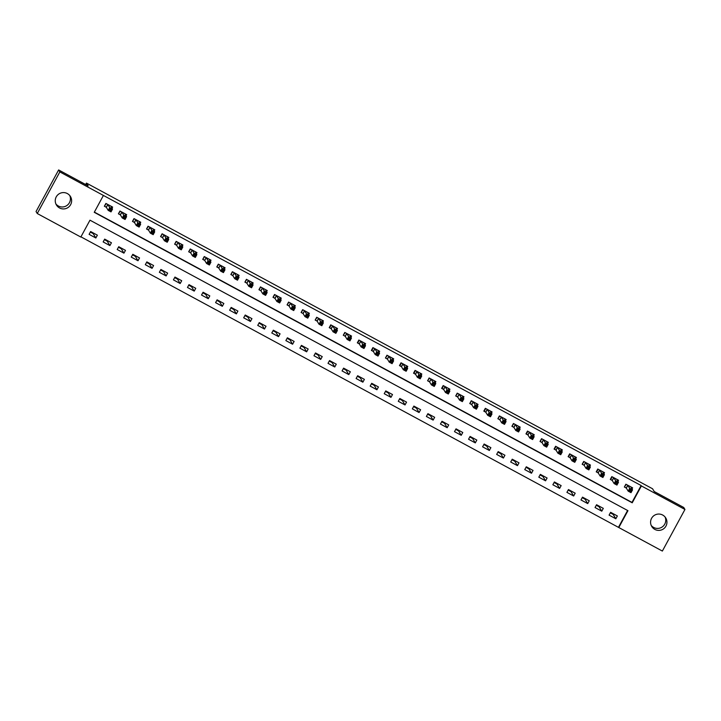 <?xml version="1.0" encoding="UTF-8"?>
<svg xmlns="http://www.w3.org/2000/svg" width="721" height="721" viewBox="0 0 721 721"><rect width="100%" height="100%" fill="white"/><g stroke="black" fill="none" stroke-linecap="round" stroke-linejoin="round"><path stroke-width="1.08" d="M69.775 195.562A8.192 8.174 -31.3 0 1 55.914 203.989M67.359 193.57A8.192 8.174 -31.3 0 1 69.369 206.395A8.192 8.174 -31.3 0 1 56.445 205.025A8.192 8.174 -31.3 0 1 67.359 193.57M665.086 517.011A8.192 8.174 -31.3 0 1 651.225 525.438M662.662 515.028A8.192 8.174 -31.3 0 1 664.681 527.853A8.192 8.174 -31.3 0 1 651.757 526.474A8.192 8.174 -31.3 0 1 662.662 515.028M662.365 551.06L618.798 527.538L627.955 510.675L89.981 220.184L80.824 237.047L37.258 213.524L59.843 171.922L103.409 195.445L94.253 212.316L632.227 502.807L641.384 485.936L684.95 509.468L662.365 551.06M80.932 236.839L618.798 527.538M59.843 171.922L58.635 169.94L36.05 211.532L37.258 213.524M618.555 527.141L627.603 510.486M617.356 515.957L610.615 512.316L609.092 515.127L615.833 518.769L617.356 515.957M603.306 508.368L596.564 504.727L595.032 507.539L601.783 511.18L603.306 508.368M589.255 500.78L582.505 497.139L580.982 499.95L587.723 503.591L589.255 500.78M575.196 493.191L568.454 489.55L566.922 492.362L573.673 496.003L575.196 493.191M561.145 485.603L554.395 481.961L552.872 484.773L559.622 488.414L561.145 485.603M547.095 478.014L540.344 474.373L538.821 477.185L545.563 480.826L547.095 478.014M533.035 470.425L526.294 466.784L524.762 469.596L531.512 473.237L533.035 470.425M518.985 462.837L512.234 459.196L510.711 462.008L517.462 465.649L518.985 462.837M504.934 455.248L498.184 451.607L496.661 454.419L503.402 458.06L504.934 455.248M490.875 447.66L484.133 444.019L482.601 446.831L489.352 450.472L490.875 447.66M476.824 440.071L470.074 436.43L468.551 439.242L475.301 442.883L476.824 440.071M462.774 432.483L456.023 428.842L454.5 431.654L461.242 435.295L462.774 432.483M448.714 424.894L441.973 421.253L440.441 424.065L447.191 427.706L448.714 424.894M434.664 417.306L427.913 413.665L426.39 416.468L433.132 420.118L434.664 417.306M420.604 409.717L413.863 406.076L412.34 408.879L419.081 412.529L420.604 409.717M406.554 402.129L399.813 398.488L398.28 401.291L405.031 404.941L406.554 402.129M392.503 394.54L385.753 390.899L384.23 393.702L390.971 397.352L392.503 394.54M378.444 386.952L371.703 383.311L370.179 386.114L376.921 389.764L378.444 386.952M364.393 379.363L357.652 375.722L356.12 378.525L362.87 382.175L364.393 379.363M350.343 371.775L343.593 368.134L342.069 370.936L348.811 374.587L350.343 371.775M336.283 364.186L329.542 360.545L328.019 363.348L334.76 366.998L336.283 364.186M322.233 356.598L315.492 352.957L313.959 355.759L320.71 359.409L322.233 356.598M308.182 349.009L301.432 345.368L299.909 348.171L306.65 351.821L308.182 349.009M294.123 341.421L287.382 337.779L285.858 340.582L292.6 344.232L294.123 341.421M280.072 333.832L273.331 330.191L271.799 332.994L278.549 336.644L280.072 333.832M266.022 326.243L259.272 322.602L257.748 325.405L264.49 329.055L266.022 326.243M251.962 318.655L245.221 315.014L243.689 317.817L250.439 321.467L251.962 318.655M237.912 311.066L231.162 307.425L229.639 310.228L236.389 313.878L237.912 311.066M223.861 303.478L217.111 299.828L215.588 302.64L222.329 306.29L223.861 303.478M209.802 295.889L203.061 292.239L201.529 295.051L208.279 298.701L209.802 295.889M195.751 288.301L189.001 284.651L187.478 287.463L194.228 291.113L195.751 288.301M181.701 280.712L174.951 277.062L173.428 279.874L180.169 283.524L181.701 280.712M167.642 273.124L160.9 269.474L159.368 272.286L166.118 275.936L167.642 273.124M153.591 265.535L146.841 261.885L145.318 264.697L152.068 268.347L153.591 265.535M139.541 257.947L132.79 254.297L131.267 257.109L138.008 260.75L139.541 257.947M125.481 250.358L118.74 246.708L117.208 249.52L123.958 253.161L125.481 250.358M111.431 242.77L104.68 239.12L103.157 241.932L109.898 245.573L111.431 242.77M97.371 235.181L90.63 231.531L89.107 234.343L95.848 237.984L97.371 235.181M94.37 212.109L631.984 502.411L641.14 485.539L103.409 195.445M632.002 489L632.623 487.847L625.873 484.206L624.35 487.017L626.179 488M617.942 481.403L618.564 480.258L611.823 476.617L610.299 479.429L612.12 480.411M603.892 473.814L604.513 472.67L597.772 469.029L596.24 471.84L598.07 472.823M589.832 466.226L590.463 465.081L583.713 461.44L582.189 464.252L584.019 465.234M575.782 458.637L576.403 457.493L569.662 453.851L568.139 456.663L569.96 457.646M561.731 451.049L562.353 449.904L555.612 446.263L554.079 449.075L555.909 450.057M547.672 443.46L548.302 442.315L541.552 438.674L540.029 441.486L541.859 442.469M533.621 435.872L534.243 434.727L527.502 431.086L525.97 433.898L527.799 434.88M519.571 428.283L520.192 427.138L513.442 423.497L511.919 426.309L513.749 427.292M505.511 420.694L506.142 419.55L499.392 415.909L497.869 418.721L499.698 419.703M491.461 413.106L492.082 411.961L485.341 408.32L483.809 411.132L485.639 412.115M477.41 405.517L478.032 404.373L471.282 400.732L469.759 403.544L471.588 404.526M463.351 397.929L463.982 396.784L457.231 393.143L455.708 395.955L457.538 396.938M449.3 390.34L449.922 389.196L443.181 385.555L441.649 388.367L443.478 389.349M435.25 382.752L435.872 381.607L429.121 377.966L427.598 380.778L429.428 381.76M421.19 375.163L421.821 374.019L415.071 370.378L413.548 373.19L415.377 374.172M407.14 367.575L407.762 366.43L401.02 362.789L399.488 365.601L401.318 366.583M393.089 359.986L393.711 358.842L386.961 355.201L385.438 358.013L387.267 358.995M379.03 352.398L379.652 351.253L372.91 347.612L371.387 350.424L373.217 351.406M364.979 344.809L365.601 343.665L358.86 340.024L357.328 342.835L359.157 343.818M350.929 337.221L351.551 336.076L344.8 332.435L343.277 335.247L345.107 336.229M336.869 329.632L337.491 328.488L330.75 324.847L329.227 327.658L331.056 328.641M322.819 322.044L323.441 320.899L316.699 317.258L315.167 320.07L316.997 321.052M308.768 314.455L309.39 313.311L302.64 309.67L301.117 312.481L302.946 313.464M294.709 306.867L295.331 305.722L288.589 302.081L287.066 304.893L288.896 305.875M280.658 299.278L281.28 298.134L274.539 294.492L273.007 297.304L274.836 298.287M266.599 291.69L267.23 290.545L260.479 286.904L258.956 289.716L260.786 290.698M252.548 284.101L253.17 282.956L246.429 279.315L244.906 282.127L246.726 283.11M238.498 276.513L239.12 275.368L232.378 271.727L230.846 274.539L232.676 275.521M224.438 268.924L225.069 267.779L218.319 264.138L216.796 266.95L218.625 267.933M210.388 261.335L211.01 260.191L204.268 256.55L202.736 259.362L204.566 260.344M196.337 253.747L196.959 252.602L190.209 248.961L188.686 251.764L190.515 252.756M182.278 246.158L182.909 245.014L176.158 241.373L174.635 244.176L176.465 245.167M168.227 238.57L168.849 237.425L162.108 233.784L160.576 236.587L162.405 237.579M154.177 230.981L154.799 229.837L148.048 226.196L146.525 228.999L148.355 229.99M140.117 223.393L140.748 222.248L133.998 218.607L132.475 221.41L134.304 222.401M126.067 215.804L126.689 214.66L119.947 211.019L118.415 213.822L120.245 214.813M112.016 208.216L112.638 207.071L105.888 203.43L104.365 206.233L106.194 207.224M58.635 169.94L88.151 185.874L86.457 183.089L85.673 184.531M86.457 183.089L652.541 488.757L654.226 491.542L683.742 507.476L684.95 509.468M613.472 513.857L613.174 514.397L610.317 512.847M599.421 506.962L596.267 505.259M585.362 499.374L582.217 497.67M571.311 491.785L568.157 490.082M557.261 484.197L554.107 482.493M543.201 476.608L540.056 474.905M529.151 469.02L525.997 467.316M515.1 461.431L511.946 459.728M501.041 453.842L497.896 452.139M486.99 446.254L483.836 444.551M472.94 438.665L469.786 436.962M458.88 431.077L455.735 429.374M444.83 423.488L441.676 421.785M430.779 415.9L427.625 414.196M416.72 408.311L413.575 406.608M402.669 400.723L399.515 399.019M388.619 393.134L385.465 391.431M374.56 385.546L371.405 383.842M360.509 377.957L357.355 376.254M346.459 370.369L343.304 368.665M332.399 362.78L329.245 361.077M318.349 355.192L315.194 353.488M304.298 347.603L301.144 345.9M290.239 340.015L287.084 338.311M276.188 332.426L273.034 330.723M262.129 324.838L258.983 323.134M248.078 317.249L244.924 315.546M234.028 309.66L230.873 307.957M219.968 302.072L216.823 300.369M205.918 294.483L202.763 292.78M191.867 286.895L188.713 285.192M177.808 279.306L174.662 277.603M163.757 271.718L160.603 270.014M149.707 264.129L146.552 262.426M135.647 256.541L132.502 254.837M121.597 248.952L118.442 247.249M107.546 241.364L104.392 239.66M93.487 233.775L90.341 232.072M613.174 514.397L615.833 518.769M93.784 233.234L93.397 233.946L95.848 237.984M107.835 240.823L107.447 241.535L109.898 245.573M121.885 248.412L121.507 249.124L123.958 253.161M135.945 256L135.557 256.712L138.008 260.75M149.995 263.589L149.607 264.301L152.068 268.347M164.055 271.177L163.667 271.889L166.118 275.936M178.105 278.766L177.717 279.478L180.169 283.524M192.156 286.354L191.768 287.066L194.228 291.113M206.215 293.943L205.827 294.655L208.279 298.701M220.266 301.531L219.878 302.243L222.329 306.29M234.316 309.12L233.928 309.832L236.389 313.878M248.375 316.708L247.988 317.42L250.439 321.467M262.426 324.297L262.038 325.009L264.49 329.055M276.476 331.885L276.089 332.597L278.549 336.644M290.536 339.474L290.148 340.186L292.6 344.232M304.586 347.062L304.199 347.774L306.65 351.821M318.637 354.651L318.249 355.363L320.71 359.409M332.696 362.239L332.309 362.951L334.76 366.998M346.747 369.828L346.359 370.54L348.811 374.587M360.797 377.416L360.41 378.128L362.87 382.175M374.857 385.005L374.469 385.717L376.921 389.764M388.907 392.594L388.52 393.305L390.971 397.352M402.958 400.182L402.579 400.903L405.031 404.941M417.017 407.771L416.63 408.492L419.081 412.529M431.068 415.359L430.68 416.08L433.132 420.118M445.118 422.948L444.74 423.669L447.191 427.706M459.178 430.536L458.79 431.257L461.242 435.295M473.228 438.134L472.841 438.846L475.301 442.883M487.288 445.722L486.9 446.434L489.352 450.472M501.338 453.311L500.951 454.023L503.402 458.06M515.389 460.899L515.001 461.611L517.462 465.649M529.448 468.488L529.061 469.2L531.512 473.237M543.499 476.076L543.111 476.788L545.563 480.826M557.549 483.665L557.162 484.377L559.622 488.414M571.609 491.253L571.221 491.965L573.673 496.003M585.659 498.842L585.272 499.554L587.723 503.591M599.71 506.43L599.322 507.142L601.783 511.18M631.479 488.144L631.857 487.432M624.53 486.684L626.243 484.404M630.163 489.748L629.55 490.866L630.677 491.479L631.281 490.352L630.163 489.748L629.712 488.342L632.524 489.865L631.001 492.668L628.189 491.154L629.712 488.342L627.703 485.188M630.794 486.855L632.524 489.865L631.281 490.352M629.55 490.866L628.189 491.154L626.342 488.117L624.774 487.099M630.677 491.479L631.001 492.668M617.428 480.556L617.807 479.844M610.471 479.095L610.723 479.51L612.183 476.815M616.104 482.16L615.5 483.277L616.617 483.89L617.23 482.764L616.104 482.16L615.662 480.754L618.474 482.277L616.942 485.08L614.13 483.566L615.662 480.754L613.652 477.599M616.734 479.267L618.474 482.277L617.23 482.764M615.5 483.277L614.13 483.566L612.291 480.528L610.723 479.51M616.617 483.89L616.942 485.08M603.369 472.967L603.756 472.255M596.42 471.507L596.673 471.922L598.133 469.227M602.053 474.571L601.44 475.689L602.567 476.302L603.18 475.175L602.053 474.571L601.602 473.165L604.414 474.688L602.891 477.491L600.079 475.977L601.602 473.165L599.593 470.011M602.684 471.678L604.414 474.688L603.18 475.175M601.44 475.689L600.079 475.977L598.232 472.94L596.673 471.922M602.567 476.302L602.891 477.491M589.318 465.378L589.697 464.666M582.37 463.918L584.082 461.638M588.003 466.983L587.39 468.1L588.516 468.713L589.12 467.587L588.003 466.983L587.552 465.577L590.364 467.1L588.832 469.903L586.029 468.389L587.552 465.577L585.542 462.422M588.633 464.09L590.364 467.1L589.12 467.587M587.39 468.1L586.029 468.389L584.181 465.351L582.613 464.333M588.516 468.713L588.832 469.903M575.268 457.79L575.646 457.078M568.31 456.33L568.563 456.744L570.023 454.05M573.943 459.394L573.339 460.512L574.457 461.125L575.07 459.998L573.943 459.394L573.501 457.988L576.304 459.502L574.781 462.314L571.969 460.8L573.501 457.988L571.492 454.834M574.574 456.501L576.304 459.502L575.07 459.998M573.339 460.512L571.969 460.8L570.131 457.763L568.563 456.744M574.457 461.125L574.781 462.314M561.208 450.201L561.596 449.489M554.26 448.741L554.512 449.156L555.972 446.461M559.893 451.806L559.28 452.923L560.406 453.536L561.019 452.409L559.893 451.806L559.442 450.4L562.254 451.914L560.731 454.726L557.919 453.212L559.442 450.4L557.432 447.245M560.523 448.913L562.254 451.914L561.019 452.409M559.28 452.923L557.919 453.212L556.071 450.174L554.512 449.156M560.406 453.536L560.731 454.726M547.158 442.613L547.536 441.901M540.209 441.153L541.922 438.873M545.842 444.217L545.229 445.335L546.356 445.948L546.96 444.821L545.842 444.217L545.391 442.811L548.203 444.325L546.671 447.137L543.868 445.623L545.391 442.811L543.382 439.657M546.473 441.324L548.203 444.325L546.96 444.821M545.229 445.335L543.868 445.623L542.021 442.586L540.453 441.567M546.356 445.948L546.671 447.137M533.098 435.024L533.486 434.312M526.15 433.564L526.402 433.979L527.862 431.284M531.783 436.629L531.179 437.746L532.296 438.359L532.909 437.232L531.783 436.629L531.341 435.223L534.144 436.737L532.621 439.549L529.809 438.035L531.341 435.223L529.331 432.068M532.413 433.736L534.144 436.737L532.909 437.232M531.179 437.746L529.809 438.035L527.961 434.997L526.402 433.979M532.296 438.359L532.621 439.549M519.048 427.436L519.435 426.724M512.099 425.976L513.812 423.696M517.732 429.04L517.119 430.158L518.246 430.77L518.859 429.644L517.732 429.04L517.281 427.634L520.093 429.148L518.57 431.96L515.758 430.446L517.281 427.634L515.272 424.48M518.363 426.147L520.093 429.148L518.859 429.644M517.119 430.158L515.758 430.446L513.911 427.409L512.343 426.39M518.246 430.77L518.57 431.96M504.997 419.847L505.376 419.135M498.049 418.387L499.761 416.107M503.682 421.452L503.069 422.569L504.195 423.182L504.799 422.055L503.682 421.452L503.231 420.046L506.043 421.56L504.511 424.372L501.708 422.857L503.231 420.046L501.221 416.891M504.312 418.559L506.043 421.56L504.799 422.055M503.069 422.569L501.708 422.857L499.86 419.82L498.292 418.802M504.195 423.182L504.511 424.372M490.938 412.259L491.325 411.547M483.989 410.799L484.242 411.213L485.702 408.519M489.622 413.863L489.018 414.981L490.136 415.593L490.749 414.467L489.622 413.863L489.18 412.457L491.983 413.971L490.46 416.783L487.648 415.269L489.18 412.457L487.171 409.303M490.253 410.97L491.983 413.971L490.749 414.467M489.018 414.981L487.648 415.269L485.801 412.232L484.242 411.213M490.136 415.593L490.46 416.783M476.887 404.67L477.275 403.958M469.939 403.21L471.651 400.93M475.572 406.274L474.959 407.392L476.085 408.005L476.698 406.878L475.572 406.274L475.121 404.869L477.933 406.383L476.41 409.195L473.598 407.68L475.121 404.869L473.111 401.714M476.202 403.381L477.933 406.383L476.698 406.878M474.959 407.392L473.598 407.68L471.75 404.643L470.182 403.625M476.085 408.005L476.41 409.195M462.837 397.082L463.215 396.37M455.888 395.622L457.592 393.342M461.521 398.686L460.908 399.804L462.035 400.416L462.639 399.29L461.521 398.686L461.07 397.28L463.882 398.794L462.35 401.606L459.538 400.092L461.07 397.28L459.061 394.126M462.152 395.793L463.882 398.794L462.639 399.29M460.908 399.804L459.538 400.092L457.7 397.055L456.132 396.036M462.035 400.416L462.35 401.606M448.777 389.493L449.165 388.781M441.829 388.033L442.081 388.448L443.541 385.753M447.462 391.097L446.849 392.215L447.975 392.828L448.588 391.701L447.462 391.097L447.011 389.691L449.823 391.206L448.3 394.017L445.488 392.503L447.011 389.691L445.01 386.537M448.092 388.204L449.823 391.206L448.588 391.701M446.849 392.215L445.488 392.503L443.64 389.466L442.081 388.448M447.975 392.828L448.3 394.017M434.727 381.905L435.114 381.193M427.778 380.445L429.491 378.165M433.411 383.509L432.798 384.626L433.925 385.239L434.538 384.113L433.411 383.509L432.96 382.103L435.772 383.617L434.249 386.429L431.437 384.915L432.96 382.103L430.951 378.949M434.042 380.616L435.772 383.617L434.538 384.113M432.798 384.626L431.437 384.915L429.59 381.878L428.022 380.859M433.925 385.239L434.249 386.429M420.676 374.316L421.055 373.604M413.719 372.856L413.971 373.271L415.431 370.576M419.361 375.92L418.748 377.038L419.874 377.651L420.478 376.524L419.361 375.92L418.91 374.514L421.722 376.029L420.19 378.84L417.378 377.326L418.91 374.514L416.9 371.36M419.992 373.027L421.722 376.029L420.478 376.524M418.748 377.038L417.378 377.326L415.539 374.289L413.971 373.271M419.874 377.651L420.19 378.84M406.617 366.728L407.005 366.016M399.668 365.268L399.921 365.682L401.381 362.987M405.301 368.332L404.688 369.449L405.815 370.062L406.428 368.936L405.301 368.332L404.851 366.926L407.662 368.44L406.139 371.252L403.327 369.738L404.851 366.926L402.85 363.772M405.932 365.439L407.662 368.44L406.428 368.936M404.688 369.449L403.327 369.738L401.48 366.701L399.921 365.682M405.815 370.062L406.139 371.252M392.566 359.139L392.945 358.427M385.618 357.679L387.33 355.399M391.251 360.743L390.638 361.861L391.764 362.474L392.377 361.347L391.251 360.743L390.8 359.337L393.612 360.851L392.089 363.663L389.277 362.149L390.8 359.337L388.79 356.183M391.882 357.85L393.612 360.851L392.377 361.347M390.638 361.861L389.277 362.149L387.429 359.112L385.861 358.094M391.764 362.474L392.089 363.663M378.516 351.551L378.895 350.839M371.558 350.091L371.811 350.505L373.271 347.81M377.191 353.155L376.587 354.272L377.705 354.885L378.318 353.759L377.191 353.155L376.75 351.749L379.561 353.263L378.029 356.075L375.217 354.561L376.75 351.749L374.74 348.594M377.831 350.262L379.561 353.263L378.318 353.759M376.587 354.272L375.217 354.561L373.379 351.524L371.811 350.505M377.705 354.885L378.029 356.075M364.456 343.962L364.844 343.25M357.508 342.502L357.76 342.917L359.22 340.222M363.141 345.566L362.528 346.684L363.654 347.297L364.267 346.17L363.141 345.566L362.69 344.16L365.502 345.674L363.979 348.486L361.167 346.972L362.69 344.16L360.689 341.006M363.772 342.673L365.502 345.674L364.267 346.17M362.528 346.684L361.167 346.972L359.319 343.935L357.76 342.917M363.654 347.297L363.979 348.486M350.406 336.374L350.785 335.662M343.457 334.914L345.17 332.633M349.09 337.978L348.477 339.095L349.604 339.708L350.217 338.582L349.09 337.978L348.64 336.572L351.451 338.086L349.928 340.898L347.116 339.384L348.64 336.572L346.63 333.417M349.721 335.085L351.451 338.086L350.217 338.582M348.477 339.095L347.116 339.384L345.269 336.346L343.701 335.328M349.604 339.708L349.928 340.898M336.356 328.785L336.734 328.073M329.398 327.325L329.65 327.74L331.11 325.045M335.031 330.389L334.427 331.507L335.544 332.12L336.157 330.993L335.031 330.389L334.589 328.983L337.401 330.497L335.869 333.309L333.057 331.795L334.589 328.983L332.579 325.829M335.671 327.496L337.401 330.497L336.157 330.993M334.427 331.507L333.057 331.795L331.218 328.758L329.65 327.74M335.544 332.12L335.869 333.309M322.296 321.196L322.684 320.485M315.347 319.736L317.06 317.447M320.98 322.801L320.367 323.918L321.494 324.531L322.107 323.405L320.98 322.801L320.53 321.395L323.341 322.909L321.818 325.721L319.006 324.207L320.53 321.395L318.529 318.24M321.611 319.908L323.341 322.909L322.107 323.405M320.367 323.918L319.006 324.207L317.159 321.169L315.6 320.151M321.494 324.531L321.818 325.721M308.246 313.608L308.624 312.896M301.297 312.148L303.009 309.859M306.93 315.212L306.317 316.33L307.443 316.943L308.047 315.816L306.93 315.212L306.479 313.806L309.291 315.32L307.768 318.132L304.956 316.618L306.479 313.806L304.469 310.652M307.561 312.319L309.291 315.32L308.047 315.816M306.317 316.33L304.956 316.618L303.108 313.581L301.54 312.563M307.443 316.943L307.768 318.132M294.195 306.019L294.574 305.307M287.237 304.559L288.95 302.27M292.87 307.615L292.266 308.741L293.384 309.354L293.997 308.228L292.87 307.615L292.429 306.218L295.24 307.732L293.708 310.544L290.896 309.03L292.429 306.218L290.419 303.063M293.501 304.731L295.24 307.732L293.997 308.228M292.266 308.741L290.896 309.03L289.058 305.992L287.49 304.974M293.384 309.354L293.708 310.544M280.136 298.431L280.523 297.719M273.187 296.971L274.899 294.682M278.82 300.026L278.207 301.153L279.333 301.766L279.946 300.639L278.82 300.026L278.369 298.629L281.181 300.143L279.658 302.955L276.846 301.441L278.369 298.629L276.359 295.475M279.451 297.142L281.181 300.143L279.946 300.639M278.207 301.153L276.846 301.441L274.998 298.404L273.439 297.385M279.333 301.766L279.658 302.955M266.085 290.842L266.464 290.13M259.136 289.382L260.849 287.093M264.769 292.438L264.156 293.564L265.283 294.177L265.887 293.05L264.769 292.438L264.319 291.041L267.13 292.555L265.598 295.367L262.795 293.853L264.319 291.041L262.309 287.886M265.4 289.554L267.13 292.555L265.887 293.05M264.156 293.564L262.795 293.853L260.948 290.815L259.38 289.797M265.283 294.177L265.598 295.367M252.035 283.245L252.413 282.542M245.077 281.794L246.789 279.505M250.71 284.849L250.106 285.976L251.223 286.588L251.836 285.462L250.71 284.849L250.268 283.452L253.071 284.966L251.548 287.778L248.736 286.264L250.268 283.452L248.258 280.298M251.341 281.965L253.071 284.966L251.836 285.462M250.106 285.976L248.736 286.264L246.897 283.227L245.329 282.208M251.223 286.588L251.548 287.778M237.975 275.656L238.363 274.953M231.026 274.205L232.739 271.916M236.659 277.261L236.046 278.387L237.173 279L237.786 277.873L236.659 277.261L236.209 275.864L239.021 277.378L237.497 280.19L234.685 278.676L236.209 275.864L234.199 272.709M237.29 274.377L239.021 277.378L237.786 277.873M236.046 278.387L234.685 278.676L232.838 275.638L231.279 274.62M237.173 279L237.497 280.19M223.925 268.068L224.303 267.365M216.976 266.617L218.688 264.328M222.609 269.672L221.996 270.799L223.122 271.411L223.726 270.285L222.609 269.672L222.158 268.275L224.97 269.789L223.438 272.601L220.635 271.087L222.158 268.275L220.148 265.121M223.24 266.788L224.97 269.789L223.726 270.285M221.996 270.799L220.635 271.087L218.787 268.05L217.219 267.022M223.122 271.411L223.438 272.601M209.865 260.479L210.253 259.776M202.916 259.028L204.629 256.739M208.549 262.084L207.945 263.21L209.063 263.823L209.676 262.696L208.549 262.084L208.108 260.687L210.911 262.201L209.387 265.013L206.576 263.498L208.108 260.687L206.098 257.532M209.18 259.2L210.911 262.201L209.676 262.696M207.945 263.21L206.576 263.498L204.728 260.461L203.169 259.434M209.063 263.823L209.387 265.013M195.815 252.891L196.202 252.188M188.866 251.44L190.578 249.151M194.499 254.495L193.886 255.622L195.012 256.234L195.625 255.108L194.499 254.495L194.048 253.098L196.86 254.612L195.337 257.424L192.525 255.91L194.048 253.098L192.038 249.944M195.13 251.611L196.86 254.612L195.625 255.108M193.886 255.622L192.525 255.91L190.677 252.873L189.118 251.845M195.012 256.234L195.337 257.424M181.764 245.302L182.143 244.599M174.815 243.851L176.528 241.562M180.448 246.906L179.835 248.033L180.962 248.646L181.566 247.519L180.448 246.906L179.998 245.51L182.81 247.024L181.277 249.836L178.475 248.321L179.998 245.51L177.988 242.355M181.079 244.022L182.81 247.024L181.566 247.519M179.835 248.033L178.475 248.321L176.627 245.284L175.059 244.257M180.962 248.646L181.277 249.836M167.705 237.714L168.092 237.011M160.756 236.263L162.468 233.974M166.389 239.318L165.785 240.444L166.902 241.057L167.515 239.931L166.389 239.318L165.947 237.921L168.75 239.435L167.227 242.247L164.415 240.733L165.947 237.921L163.937 234.767M167.02 236.434L168.75 239.435L167.515 239.931M165.785 240.444L164.415 240.733L162.567 237.696L161.008 236.668M166.902 241.057L167.227 242.247M153.654 230.125L154.042 229.422M146.705 228.674L148.418 226.385M152.338 231.729L151.725 232.856L152.852 233.469L153.465 232.342L152.338 231.729L151.888 230.332L154.7 231.847L153.176 234.658L150.365 233.144L151.888 230.332L149.878 227.178M152.969 228.845L154.7 231.847L153.465 232.342M151.725 232.856L150.365 233.144L148.517 230.107L146.949 229.08M152.852 233.469L153.176 234.658M139.604 222.537L139.982 221.834M132.655 221.086L134.358 218.796M138.288 224.141L137.675 225.267L138.802 225.88L139.405 224.754L138.288 224.141L137.837 222.744L140.649 224.258L139.117 227.07L136.305 225.556L137.837 222.744L135.827 219.59M138.919 221.257L140.649 224.258L139.405 224.754M137.675 225.267L136.305 225.556L134.466 222.519L132.898 221.491M138.802 225.88L139.117 227.07M125.544 214.948L125.932 214.245M118.595 213.497L120.308 211.208M124.228 216.552L123.615 217.679L124.742 218.292L125.355 217.165L124.228 216.552L123.778 215.155L126.59 216.67L125.066 219.481L122.255 217.967L123.778 215.155L121.777 212.001M124.859 213.668L126.59 216.67L125.355 217.165M123.615 217.679L122.255 217.967L120.407 214.93L118.848 213.903M124.742 218.292L125.066 219.481M111.494 207.36L111.881 206.657M104.545 205.909L106.257 203.619M110.178 208.964L109.565 210.09L110.692 210.703L111.304 209.577L110.178 208.964L109.727 207.567L112.539 209.081L111.016 211.893L108.204 210.379L109.727 207.567L107.717 204.413M110.809 206.08L112.539 209.081L111.304 209.577M109.565 210.09L108.204 210.379L106.357 207.342L104.788 206.314M110.692 210.703L111.016 211.893M627.865 485.305L626.342 488.117M627.766 485.233L626.243 488.045M613.814 477.717L612.291 480.528M613.715 477.644L612.192 480.456M599.764 470.128L598.232 472.94M599.665 470.056L598.133 472.868M585.704 462.54L584.181 465.351M585.605 462.467L584.082 465.279M571.654 454.951L570.131 457.763M571.555 454.879L570.023 457.691M557.603 447.362L556.071 450.174M557.495 447.29L555.972 450.102M543.544 439.774L542.021 442.586M543.445 439.702L541.922 442.514M529.493 432.185L527.961 434.997M529.394 432.113L527.862 434.925M515.434 424.597L513.911 427.409M515.335 424.525L513.812 427.337M501.383 417.008L499.86 419.82M501.284 416.936L499.761 419.748M487.333 409.42L485.801 412.232M487.234 409.348L485.702 412.16M473.273 401.831L471.75 404.643M473.174 401.759L471.651 404.571M459.223 394.243L457.7 397.055M459.124 394.171L457.601 396.983M445.172 386.654L443.64 389.466M445.073 386.582L443.541 389.394M431.113 379.066L429.59 381.878M431.014 378.994L429.491 381.806M417.062 371.477L415.539 374.289M416.963 371.405L415.44 374.217M403.012 363.889L401.48 366.701M402.913 363.817L401.381 366.629M388.952 356.3L387.429 359.112M388.853 356.228L387.33 359.04M374.902 348.712L373.379 351.524M374.803 348.64L373.28 351.451M360.851 341.123L359.319 343.935M360.752 341.051L359.22 343.863M346.792 333.535L345.269 336.346M346.693 333.462L345.17 336.274M332.741 325.946L331.218 328.758M332.642 325.874L331.119 328.686M318.691 318.358L317.159 321.169M318.592 318.285L317.06 321.097M304.632 310.769L303.108 313.581M304.532 310.697L303.009 313.509M290.581 303.18L289.058 305.992M290.482 303.108L288.959 305.92M276.531 295.592L274.998 298.404M276.431 295.52L274.899 298.332M262.471 288.003L260.948 290.815M262.372 287.931L260.849 290.743M248.421 280.415L246.897 283.227M248.321 280.343L246.798 283.155M234.37 272.826L232.838 275.638M234.262 272.754L232.739 275.566M220.311 265.238L218.787 268.05M220.211 265.166L218.688 267.978M206.26 257.649L204.728 260.461M206.161 257.577L204.629 260.389M192.201 250.061L190.677 252.873M192.101 249.989L190.578 252.801M178.15 242.472L176.627 245.284M178.051 242.4L176.528 245.212M164.1 234.884L162.567 237.696M164 234.812L162.468 237.624M150.04 227.295L148.517 230.107M149.941 227.223L148.418 230.035M135.99 219.707L134.466 222.519M135.89 219.635L134.367 222.447M121.939 212.118L120.407 214.93M121.84 212.046L120.308 214.858M107.88 204.53L106.357 207.342M107.78 204.458L106.257 207.269"/></g></svg>
